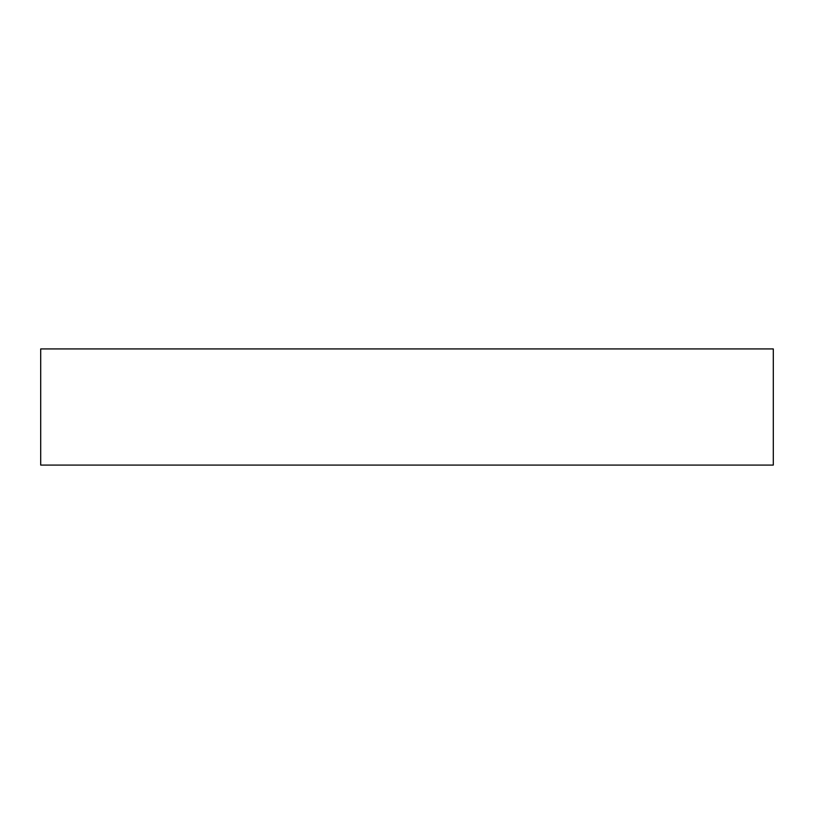<?xml version="1.0" encoding="UTF-8"?>
<svg xmlns="http://www.w3.org/2000/svg" width="814" height="814" viewBox="0 0 814 814"><rect width="100%" height="100%" fill="white"/><g stroke="black" fill="none" stroke-linecap="round" stroke-linejoin="round"><path stroke-width="1.22" d="M40.7 465.079L773.3 465.079L773.3 348.921L40.7 348.921L40.7 465.079"/></g></svg>
